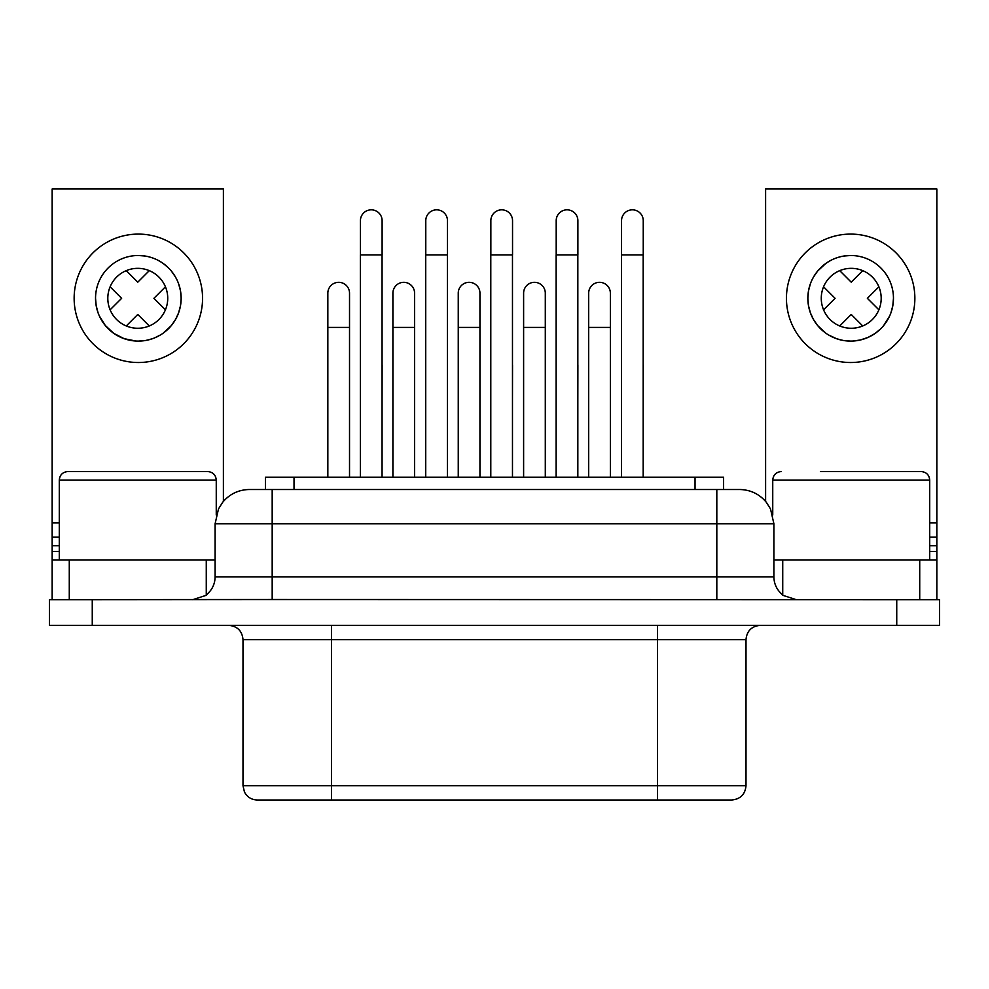 <?xml version="1.0" encoding="UTF-8"?>
<svg xmlns="http://www.w3.org/2000/svg" width="989" height="989" viewBox="0 0 989 989"><rect width="100%" height="100%" fill="white"/><g stroke="black" fill="none" stroke-linecap="round" stroke-linejoin="round"><path stroke-width="1.48" d="M265.485 489.506L249.364 489.506L272.185 489.506L265.485 489.506L265.485 477.23L723.589 477.23L723.589 489.506M896.739 599.668L939.55 599.668L939.55 625.345L92.261 625.345L92.261 599.668L272.185 599.532L896.739 599.668L896.739 625.345M92.261 599.668L49.45 599.668L49.45 625.345L92.261 625.345M242.997 785.736L242.997 639.611L331.463 639.611L331.463 785.736L242.997 785.736L244.456 792.004C247.201 797.109 251.478 799.767 257.264 800.002L731.736 800.002C740.402 799.149 745.162 794.402 746.003 785.736L746.003 639.611C746.843 630.945 751.603 626.198 760.269 625.345M272.185 599.532L272.185 576.834L215.108 576.834L215.108 523.75L716.815 523.75L716.815 576.834L272.185 576.834L272.185 489.506L716.815 489.506L695.044 489.506L695.044 477.23M739.29 489.506L716.815 489.506L716.815 523.75L773.893 523.75L773.893 576.834L716.815 576.834L716.815 599.532M215.108 576.834C214.996 583.572 212.462 589.234 207.529 593.82L206.268 595.291L192.744 599.668M773.893 576.834C774.004 583.572 776.538 589.234 781.471 593.82L782.732 595.291L782.732 559.997L773.893 559.997M796.256 599.668L782.732 595.291M223.39 501.423L223.39 188.998L52.157 188.998L52.157 537.163L59.291 537.163M52.157 599.668L52.157 559.997L69.279 559.997L69.279 599.668M206.268 595.291L206.268 559.997L215.108 559.997M202.56 298.307A64.211 64.211 0 0 0 138.349 234.096A64.211 64.211 0 0 0 74.138 298.307A64.211 64.211 0 0 0 138.349 362.518A64.211 64.211 0 0 0 202.56 298.307M138.349 255.496A42.811 42.811 0 0 0 95.537 298.307A42.811 42.811 0 0 0 138.349 341.106A42.811 42.811 0 0 0 181.148 298.307A42.811 42.811 0 0 0 138.349 255.496L144.913 256.003M135.926 341.044L124.095 338.658L113.784 333.367L105.291 325.492L99.432 316.134M98.047 312.747L96.168 305.626L95.537 298.282M145.84 256.151L147.237 256.423M148.165 256.633L152.232 257.808M158.697 260.639L162.332 262.839M163.111 263.383L168.179 267.599M171.357 271.048L175.56 277.13M175.56 277.143L177.241 280.419M178.626 283.818L180.517 290.951L181.148 298.307L180.517 305.638L178.626 312.784L175.56 319.459L171.369 325.542L163.111 333.219M162.332 333.75L161.145 334.529M160.342 335.024L154.445 337.966M152.244 338.794L145.853 340.439M144.926 340.599L138.349 341.106M137.78 268.34A29.967 29.967 0 0 1 167.734 298.307A29.967 29.967 0 0 1 137.78 328.261A29.967 29.967 0 0 1 107.813 298.307A29.967 29.967 0 0 1 137.78 268.34M110.113 286.785L121.635 298.307L110.113 309.817M165.435 309.817L153.913 298.307L165.435 286.785M149.29 270.64L137.78 282.162L126.258 270.64M149.29 325.962L137.78 314.44L126.258 325.962M52.157 537.163L52.157 559.997M69.279 559.997L206.268 559.997M216.257 514.985L216.257 480.085C215.8 474.93 212.944 472.087 207.69 471.53L67.858 471.53C62.604 472.087 59.76 474.93 59.291 480.085L216.257 480.085M59.291 559.997L59.291 480.085M106.948 471.53L137.78 471.53M820.4 471.53L921.142 471.53C926.396 472.087 929.24 474.93 929.709 480.085L929.709 559.997M772.743 514.985L772.743 480.085L929.709 480.085M782.732 559.997L936.843 559.997L936.843 599.668M919.721 599.668L919.721 559.997M765.61 501.423L765.61 188.998L936.843 188.998L936.843 559.997M823.565 309.817L835.087 298.307L823.565 286.785M839.71 270.64L851.22 282.162L862.742 270.64M851.22 328.261A29.967 29.967 0 0 0 881.187 298.307A29.967 29.967 0 0 0 851.22 268.34A29.967 29.967 0 0 0 821.266 298.307A29.967 29.967 0 0 0 851.22 328.261M878.887 286.785L867.365 298.307L878.887 309.817M839.71 325.962L851.22 314.44L862.742 325.962M844.074 340.599L850.651 341.106A42.811 42.811 0 0 0 893.463 298.307A42.811 42.811 0 0 0 850.651 255.496L844.087 256.003M843.16 256.151L841.763 256.423M840.835 256.633L836.768 257.808M830.303 260.639L826.668 262.839M825.889 263.383L817.643 271.048L813.44 277.13M813.44 277.143L811.759 280.419M810.374 283.818L808.483 290.951L807.852 298.307L808.483 305.638L810.374 312.784L813.44 319.459L817.631 325.542L825.889 333.219M826.668 333.75L827.855 334.529M828.658 335.024L836.756 338.794L843.147 340.439M853.074 341.044L860.442 339.969L868.144 337.373L875.216 333.367L880.581 328.904M883.709 325.492L889.568 316.134M890.953 312.747L892.832 305.626L893.463 298.282M850.651 255.496A42.811 42.811 0 0 0 807.852 298.307A42.811 42.811 0 0 0 850.651 341.106M914.862 298.307A64.211 64.211 0 0 0 850.651 234.096A64.211 64.211 0 0 0 786.44 298.307A64.211 64.211 0 0 0 850.651 362.518A64.211 64.211 0 0 0 914.862 298.307M936.843 537.163L929.709 537.163M382.063 399.902L382.113 365.646A10.842 10.842 0 0 0 382.063 364.545A10.842 10.842 0 0 1 382.113 365.646M447.411 399.902L447.473 365.646A10.842 10.842 0 0 0 447.411 364.545M512.475 399.902L512.537 365.646A10.842 10.842 0 0 0 512.475 364.545A10.842 10.842 0 0 1 512.537 365.646M577.836 399.902L577.885 365.646A10.842 10.842 0 0 0 577.836 364.545M643.184 399.902L643.246 365.646A10.842 10.842 0 0 0 643.184 364.545M327.841 477.23L327.841 327.408L349.525 327.408L349.525 293.164A10.842 10.842 0 0 0 338.683 282.322A10.842 10.842 0 0 1 349.525 293.164M349.525 477.23L349.525 327.408M327.841 327.408L327.841 293.164A10.842 10.842 0 0 1 338.683 282.322M392.905 477.23L392.905 327.408L414.589 327.408L414.589 293.164A10.842 10.842 0 0 0 403.747 282.322A10.842 10.842 0 0 1 414.589 293.164M414.589 477.23L414.589 327.408M392.905 327.408L392.905 293.164A10.842 10.842 0 0 1 403.747 282.322M458.253 477.23L458.253 327.408L479.949 327.408L479.949 293.164A10.842 10.842 0 0 0 469.095 282.322A10.842 10.842 0 0 1 479.949 293.164M479.949 477.23L479.949 327.408M458.253 327.408L458.253 293.164A10.842 10.842 0 0 1 469.095 282.322M523.614 477.23L523.614 327.408L545.298 327.408L545.298 293.164A10.842 10.842 0 0 0 534.456 282.322A10.842 10.842 0 0 1 545.298 293.164M545.298 477.23L545.298 327.408M523.614 327.408L523.614 293.164A10.842 10.842 0 0 1 534.456 282.322M588.678 477.23L588.678 327.408L610.361 327.408L610.361 293.164A10.842 10.842 0 0 0 599.519 282.322A10.842 10.842 0 0 1 610.361 293.164M610.361 477.23L610.361 327.408M588.678 327.408L588.678 293.164A10.842 10.842 0 0 1 599.519 282.322M360.367 477.23L360.367 254.927L382.113 254.927L382.113 220.683A10.842 10.842 0 0 0 371.271 209.829A10.842 10.842 0 0 1 382.113 220.683M382.063 477.23L382.063 254.927M360.429 254.927L360.429 220.683A10.842 10.842 0 0 1 371.271 209.829M425.727 477.23L425.727 254.927L447.473 254.927L447.473 220.683A10.842 10.842 0 0 0 436.619 209.829A10.842 10.842 0 0 0 425.777 220.683L425.777 254.927M447.411 477.23L447.411 254.927M490.791 477.23L490.791 254.927L512.537 254.927L512.537 220.683A10.842 10.842 0 0 0 501.695 209.829A10.842 10.842 0 0 1 512.537 220.683M512.475 477.23L512.475 254.927M490.853 254.927L490.853 220.683A10.842 10.842 0 0 1 501.695 209.829M556.139 477.23L556.139 254.927L577.885 254.927L577.885 220.683A10.842 10.842 0 0 0 567.043 209.829A10.842 10.842 0 0 0 556.201 220.683L556.201 254.927M577.836 477.23L577.836 254.927M621.5 477.23L621.5 254.927L643.246 254.927L643.246 220.683A10.842 10.842 0 0 0 632.391 209.829A10.842 10.842 0 0 0 621.549 220.683L621.549 254.927M643.184 477.23L643.184 254.927M294.017 477.23L294.017 489.506M331.463 800.002L331.463 785.736L657.537 785.736L657.537 639.611L746.003 639.611M331.463 625.345L331.463 639.611L657.537 639.611L657.537 625.345M657.537 800.002L657.537 785.736L746.003 785.736M59.291 522.897L52.157 522.897M52.157 545.73L59.291 545.73M52.157 551.429L59.291 551.429M936.843 522.897L929.709 522.897M936.843 545.73L929.709 545.73M936.843 551.429L929.709 551.429M215.108 523.75L218.482 508.927L222.636 502.338C229.596 494.018 238.51 489.74 249.364 489.506M773.893 523.75L770.518 508.927L766.364 502.338C759.404 494.018 750.49 489.74 739.636 489.506M242.997 639.611C242.157 630.945 237.397 626.198 228.731 625.345M772.743 480.085C773.2 474.93 776.056 472.087 781.31 471.53"/></g></svg>
